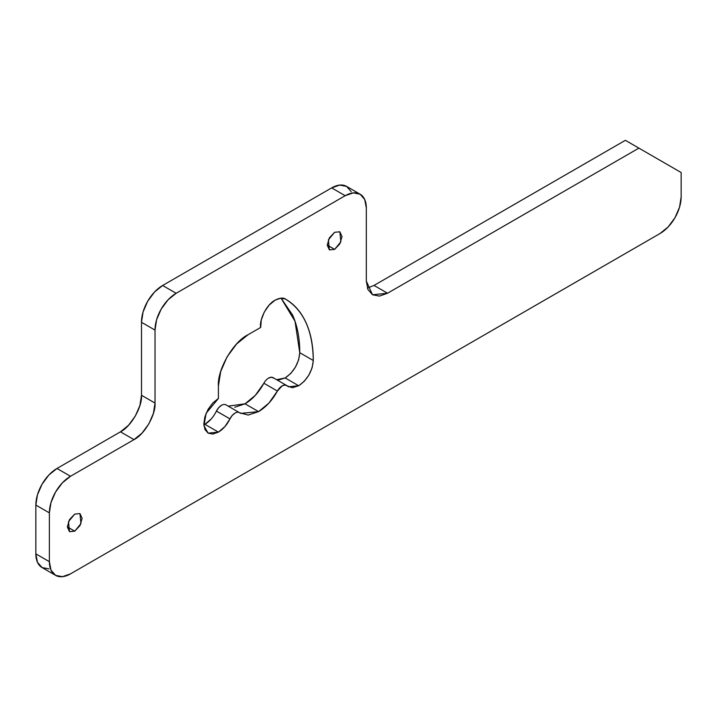 <?xml version="1.0" encoding="UTF-8"?>
<svg xmlns="http://www.w3.org/2000/svg" width="717" height="717" viewBox="0 0 717 717"><rect width="100%" height="100%" fill="white"/><g stroke="black" fill="none" stroke-linecap="round" stroke-linejoin="round"><path stroke-width="1.08" d="M67.335 526.905L74.729 531.172L69.495 531.691L68.5 521.626L74.729 514.098L69.495 519.619L67.335 526.905L69.495 531.691L74.729 531.172L79.954 525.66L82.123 518.364L79.954 513.578L74.729 514.098L79.954 513.578L80.958 523.652L74.729 531.172L67.335 526.905M327.23 245.106L334.624 249.373L329.39 249.892L328.395 239.828L334.624 232.299L329.39 237.82L327.23 245.106L329.39 249.892L334.624 249.373L339.849 243.852L342.018 236.565L339.849 231.779L334.624 232.299L339.849 231.779L340.853 241.844L334.624 249.373L327.23 245.106M278.734 379.938L285.178 377.958L290.761 373.449L295.485 367.068L298.648 359.782L299.76 352.701L313.284 360.508C312.352 371.2 307.494 379.616 298.702 385.764L285.178 377.958C293.97 371.809 298.828 363.394 299.76 352.701C299.76 338.173 297.349 325.59 292.536 314.951L281.046 298.147M234.719 407.238L245.035 403.814L255.351 395.327L263.883 383.237L277.407 391.052C272.308 400.292 266.025 407.148 258.559 411.621L245.035 403.814C252.501 399.342 258.783 392.486 263.883 383.237A8.963 5.171 -60 0 1 268.597 378.092L271.393 377.232L273.616 378.056M216.426 411.101L229.969 418.871C226.993 424.84 223.139 429.25 218.407 432.118L204.883 424.312C209.615 421.444 213.469 417.025 216.444 411.065L218.667 407.668L221.472 405.302A8.963 5.171 -60 0 1 226.187 405.006A8.963 5.171 120 0 0 225.927 404.836A8.963 5.171 120 0 0 221.472 405.302A8.963 5.171 120 0 0 216.444 411.065L229.969 418.871L232.191 415.484L234.997 413.109A8.963 5.171 -60 0 1 239.451 412.651A8.963 5.171 -60 0 1 239.711 412.813A8.963 5.171 120 0 0 234.997 413.109A8.963 5.171 -60 0 0 229.969 418.871L224.851 426.669L218.407 432.118L208.1 433.14L212.832 434.063L218.407 432.118L204.883 424.312L211.327 418.862M48.89 568.877L42.043 567.541L37.454 562.271L35.85 553.865L35.85 505.073L37.454 494.802L42.043 484.244L48.89 474.995L56.984 468.47L120.465 431.822L128.522 425.28L135.343 416.048L139.896 405.508L141.5 395.273L141.5 322.3L143.05 312.003L147.621 301.373L154.496 292.052L162.625 285.483L331.666 187.89L345.191 195.696L353.275 192.891L360.131 194.217L364.711 199.487L366.315 207.894L366.315 281.091L367.938 289.525L372.535 294.795L379.427 296.094L387.538 293.235L638.892 148.123L681.15 172.519L681.15 196.924L679.546 207.186L674.957 217.744L668.11 226.993L660.016 233.518L70.499 573.869L62.415 576.683L55.559 575.357L50.979 570.078L49.374 561.671L49.374 512.879L50.979 502.608L55.559 492.05L62.415 482.801L70.499 476.276L133.989 439.629L142.047 433.086L148.867 423.855L153.42 413.315L155.024 403.079L155.024 330.107L156.575 319.809L161.146 309.179L168.02 299.858L176.149 293.289L345.191 195.696L176.149 293.289L162.625 285.483L331.666 187.89L339.75 185.076L346.607 186.411L351.187 191.681M285.491 299.088L280.768 298.173L275.185 300.109L269.18 305.066L264.241 312.137L261.248 320.051L260.719 327.418L247.992 334.767L236.673 343.909L227.074 356.851L220.666 371.63L218.407 386.006L218.407 398.446L212.832 402.954L208.1 409.335L204.937 416.622L203.834 423.702L204.937 429.501L208.1 433.14L203.933 425.674L206.137 413.288L218.407 398.446L218.407 386.006C217.09 369.891 233.339 341.704 247.992 334.767L260.719 327.418C258.998 321.718 265.415 305.236 275.185 300.109C279.818 297.824 283.251 297.483 285.491 299.088C303.605 310.228 312.863 330.698 313.284 360.508C313.284 345.979 310.873 333.396 306.06 322.758C301.248 312.119 294.391 304.223 285.491 299.088M228.194 406.145L245.035 403.814L258.559 411.621L240.625 413.404L239.711 412.813L248.243 415.044L258.559 411.621L268.875 403.133L277.407 391.052L282.113 385.907L284.918 385.038L292.258 387.754L298.702 385.764L304.286 381.256L309.009 374.883L312.173 367.597L313.284 360.508L299.76 352.701L295.01 321.207L281.01 298.147M374.023 285.429L625.367 140.317L638.892 148.123L625.367 140.317L374.023 285.429L387.538 293.235L374.023 285.429L367.364 288.064M162.625 285.483A29.881 17.253 120 0 0 141.5 322.3L155.024 330.107A29.881 17.253 -60 0 1 176.149 293.289L162.625 285.483M141.5 322.3L155.024 330.107L155.024 403.079L141.5 395.273L141.5 322.3M141.5 395.273L155.024 403.079C155.956 414.578 144.413 434.627 133.989 439.629L120.465 431.822C130.888 426.821 142.432 406.772 141.5 395.273M120.465 431.822L133.989 439.629L70.499 476.276L56.984 468.47L120.465 431.822M56.984 468.47A29.881 17.253 120 0 0 35.85 505.073L49.374 512.879A29.881 17.253 -60 0 1 70.499 476.276L56.984 468.47M35.85 505.073L49.374 512.879L49.374 561.671L35.85 553.865L35.85 505.073M35.85 553.865A29.881 17.253 120 0 0 42.043 567.55L55.559 575.357A29.881 17.253 -60 0 1 49.374 561.671L35.85 553.865M360.131 194.217L346.607 186.411A29.881 17.253 120 0 0 331.666 187.89L345.191 195.696A29.881 17.253 -60 0 1 360.131 194.217A29.881 17.253 -60 0 1 366.315 207.894L366.315 281.091L372.508 294.777L387.538 293.235L638.892 148.123L681.15 172.519L681.15 196.924A29.881 17.253 -60 0 1 660.016 233.518L70.499 573.869A29.881 17.253 -60 0 1 55.559 575.357M203.87 424.858L204.883 424.312M273.007 377.617A8.963 5.171 120 0 0 268.597 378.092A8.963 5.171 120 0 0 263.883 383.237L277.407 391.052A8.963 5.171 -60 0 1 282.113 385.907A8.963 5.171 -60 0 1 286.531 385.423A8.963 5.171 -60 0 1 287.141 385.863L288.198 386.669M276.592 379.687L285.178 377.958L298.702 385.764L288.395 386.786M239.478 412.66L225.954 404.854M286.603 385.459L273.078 377.653"/></g></svg>
